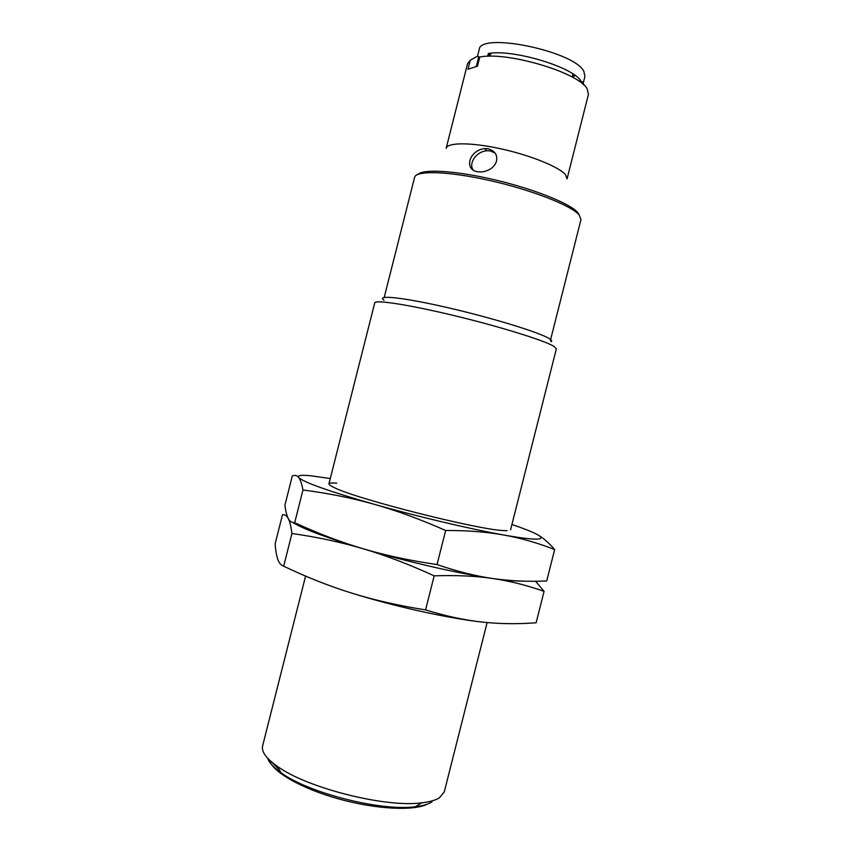 <?xml version="1.0" encoding="UTF-8"?>
<svg xmlns="http://www.w3.org/2000/svg" width="851" height="851" viewBox="0 0 851 851"><rect width="100%" height="100%" fill="white"/><g stroke="black" fill="none" stroke-linecap="round" stroke-linejoin="round"><path stroke-width="1.28" d="M467.507 63.953L446.158 148.319C447.371 142.319 471.124 142.245 500.856 148.808C530.567 155.308 559.235 166.977 565.521 174.732L567.053 178.901L588.445 94.323L587.222 88.972C579.659 72.952 507.813 51.358 479.804 56.985L477.475 66.176L467.997 69.229L470.284 60.187L477.496 56.198L478.751 56.709L476.315 66.357M467.561 63.74L470.284 60.187M384.205 297.403L414.586 177.37C415.873 170.264 448.392 171.147 489.878 180.54C531.332 189.858 570.936 205.357 579.063 214.771L580.999 219.484L550.374 340.538M418.139 174.285C423.766 168.7 456.976 170.828 495.697 180.05C534.417 189.23 569.862 203.485 577.563 212.335L579.34 215.08M328.933 483.857L374.738 302.871C374.993 299.488 409.416 304.786 454.764 315.753C500.058 326.678 544.076 340.389 553.756 346.251L556.363 348.825L510.579 529.822M383.992 300.212C375.504 294.52 403.023 297.339 447.615 307.636C492.123 317.859 539.417 332.411 549.193 338.549C551.725 340.081 552.352 341.134 551.076 341.719M305.583 576.084L262.619 745.859C261.246 751.55 266.097 758.337 277.171 766.208C306.488 787.888 385.716 807.929 421.819 802.812C429.776 801.897 435.68 800.195 439.541 797.717L444.296 791.824L487.112 622.56M267.608 758.156C269.065 762.581 273.533 767.442 281.011 772.719C308.392 793.058 381.578 811.577 415.341 806.716C422.766 805.833 428.319 804.227 431.968 801.887M269.299 759.879C271.894 771.442 300.797 788.313 338.219 798.791C375.621 809.312 413.916 811.216 427.521 804.046M271.831 762.156L279.373 769.942M496.314 161.807C494.016 167.487 489.187 170.87 481.826 171.945L477.624 171.774C463.412 169.477 469.444 150.095 484.698 148.585L487.974 148.744C495.144 150.893 497.92 155.244 496.314 161.807M473.347 170.147C468.284 164.243 475.454 151.723 486.846 150.733L490.112 150.893L495.101 153.02M582.265 83.653L581.265 81.558C574.468 67.527 513.568 48.954 488.378 53.475L487.655 56.304M477.517 56.209L479.198 49.581C479.677 31.71 574.414 51.145 583.85 71.356L584.945 76.345L583.307 82.824M489.314 56.272L491.304 53.156M488.389 53.464L489.336 56.177M572.595 73.718L572.872 77.409M572.893 77.313L575.021 75.388M580.68 80.696L579.191 81.324M582.637 81.77L583.892 85.089M507.09 530.705L503.356 530.567C477.677 529.63 357.963 499.346 334.922 487.942C326.412 483.985 327.029 482.389 336.773 483.166M554.661 549.555L546.714 580.967C527.854 581.797 509.866 580.978 492.729 578.51C475.677 576.084 457.115 571.436 437.042 564.564C409.82 560.586 385.141 555.299 363.005 548.714C340.794 542.14 318.019 533.46 294.691 522.684L302.967 489.985C328.199 493.25 351.963 498.016 374.238 504.303C396.47 510.536 420.277 519.27 445.658 530.492C467.497 530.418 486.857 531.918 503.739 535.002C520.716 538.066 537.694 542.917 554.661 549.555C548.597 542.544 542.853 537.566 537.438 534.641M294.691 522.684C291.861 522.759 289.712 521.365 288.244 518.482C286.755 515.61 285.649 511.153 284.936 505.079L292.319 475.922C294.829 474.879 296.935 475.379 298.627 477.454C297.222 475.443 300.988 474.847 309.934 475.677L330.284 478.507M511.93 524.471C523.376 528.365 531.609 531.609 536.63 534.205C542.3 537.172 542.47 538.8 537.13 539.087C531.492 539.311 520.365 537.949 503.739 535.002C471.082 529.216 417.586 516.578 374.238 504.303C328.507 491.155 303.307 482.209 298.627 477.454C300.307 479.464 301.754 483.645 302.967 489.985M437.042 564.564L445.658 530.492M521.589 581.073C515.078 581.201 505.462 580.339 492.729 578.51C459.795 573.819 406.204 561.564 363.005 548.714C385.163 555.235 408.884 564.277 434.18 575.84C456.2 575.085 475.709 575.978 492.729 578.51C509.845 581.02 526.971 585.307 544.076 591.36L535.556 581.244M544.076 591.36L536.13 622.783C517.131 624.187 498.994 623.932 481.719 622.017C464.54 620.145 445.818 616.103 425.564 609.912C398.428 605.593 373.834 600.008 351.761 593.126C329.624 586.265 306.924 577.286 283.67 566.202L291.946 533.503C317.104 537.077 340.794 542.151 363.005 548.714C327.167 537.949 303.775 529.216 292.85 522.503M283.67 566.202C281.075 565.351 279.139 563.117 277.851 559.511C276.554 555.916 275.639 550.714 275.118 543.895L282.489 514.738C284.819 514.429 286.734 515.685 288.244 518.482C289.744 521.227 290.978 526.226 291.946 533.503M425.564 609.912L434.18 575.84M492.729 578.51C459.795 573.819 406.204 561.564 363.005 548.714M481.719 622.017C448.52 618.411 394.821 606.55 351.761 593.126M415.341 806.716L421.819 802.812M281.011 772.719L277.171 766.208M489.463 55.655L488.836 53.411M573.031 76.792L574.648 75.122M583.275 82.941L582.946 84.238M484.698 148.585L486.846 150.733"/></g></svg>
